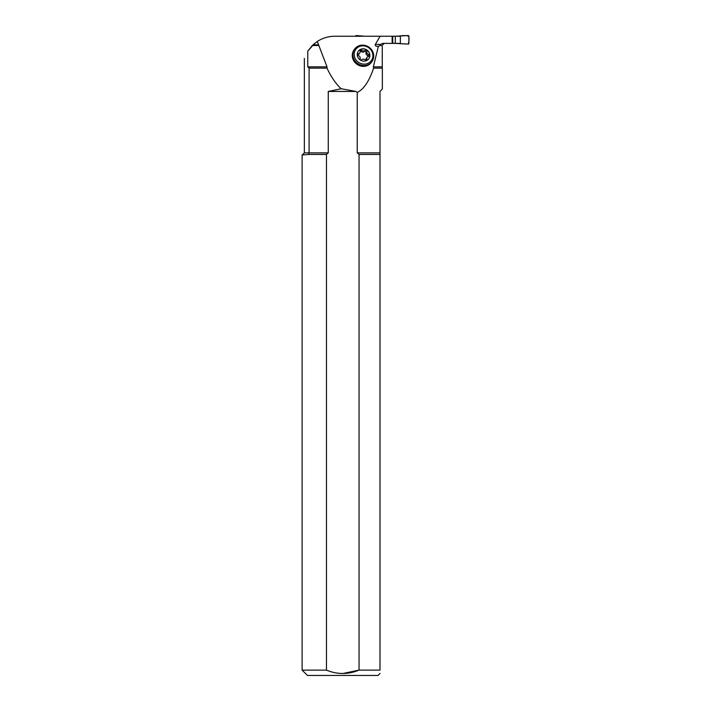 <?xml version="1.0" encoding="UTF-8"?>
<svg xmlns="http://www.w3.org/2000/svg" width="711" height="711" viewBox="0 0 711 711"><rect width="100%" height="100%" fill="white"/><g stroke="black" fill="none" stroke-linecap="round" stroke-linejoin="round"><path stroke-width="1.07" d="M326.456 154.438L308.485 154.438L309.098 152.865L309.098 68.132L307.774 66.852L307.774 51.13L312.28 45.522L317.302 41.46C322.634 38.03 328.464 36.288 334.81 36.243L380.127 36.243L375.319 44.455C374.857 45.611 375.852 46.322 378.323 46.571L373.346 66.852L373.613 68.132C369.169 81.285 363.712 89.373 357.242 92.412L355.927 91.435L328.269 91.435L328.269 152.865L326.456 154.438L326.456 670.118L302.122 670.118L302.122 154.998L302.575 154.998L302.122 154.998M317.302 41.46L327.024 66.852L326.953 68.132C331.522 77.552 336.285 84.422 341.244 88.742L355.927 91.435M354.771 48.926L354.105 49.806A10.674 9.892 36.8 0 0 356.735 64.114A10.674 9.892 36.8 0 0 371.213 62.586L371.871 61.697A10.674 9.892 -143.2 0 1 363.321 65.465A10.674 9.892 -143.2 0 1 354.105 59.368A10.674 9.892 -143.2 0 1 354.771 48.926A10.674 9.892 -143.2 0 1 363.321 45.157A10.674 9.892 -143.2 0 1 372.528 51.254A10.674 9.892 -143.2 0 1 371.871 61.697M373.346 66.852L382.269 66.852L382.269 47.068L382.02 45.522L379.638 45.522L380.269 44.455L382.856 43.389L392.143 43.389L392.143 36.243L399.76 36.243M384.18 43.389L382.02 45.522M392.143 43.389L399.76 43.389M307.774 51.13C303.304 60.133 303.304 60.133 307.774 51.13C303.304 60.133 303.304 60.133 307.774 51.13L314.653 43.389M380.127 36.243L392.143 36.243M379.638 45.522L378.323 46.571M312.973 44.855L318.35 44.855M359.055 154.438L380.003 154.438L380.003 670.118C380.003 674.57 380.003 674.57 380.003 670.118L359.055 670.118L359.055 154.438L357.242 152.865L357.242 92.412M373.613 68.132L382.358 68.132L382.358 89.071L380.003 91.435L380.003 154.438M328.269 91.435L341.244 88.742M326.953 68.132L309.098 68.132M342.755 673.53L359.055 670.118C348.186 674.597 337.316 674.597 326.456 670.118M308.485 154.438L302.228 154.998L304.361 152.865L328.269 152.865M380.003 673.504L378.056 675.45L307.454 675.45L302.122 670.118M368.716 58.897A6.47 5.999 36.8 0 0 369.071 52.587A6.47 5.999 36.8 0 0 363.499 48.917A6.47 5.999 36.8 0 0 358.353 51.156M358.593 53.707A1.067 0.987 -143.2 0 0 358.593 55.725A2.435 2.249 -143.2 0 1 360.157 58.48A1.067 0.987 -143.2 0 0 361.943 59.608A2.435 2.249 -143.2 0 1 365.063 59.831A1.067 0.987 -143.2 0 0 366.92 59.217A2.435 2.249 -143.2 0 1 368.671 56.373A1.067 0.987 -143.2 0 0 368.414 54.409A2.435 2.249 -143.2 0 1 366.92 51.405L366.076 52.534A1.067 0.987 -143.2 0 0 364.414 51.485A2.435 2.249 -143.2 0 1 360.904 51.228L361.748 50.108A1.067 0.987 -143.2 0 0 360.086 50.925A2.435 2.249 -143.2 0 1 358.593 53.707L357.749 54.836A1.067 0.987 -143.2 0 0 357.713 54.845M366.92 51.405A1.067 0.987 -143.2 0 0 365.258 50.357A2.435 2.249 -143.2 0 1 361.748 50.108M363.561 48.837A6.47 5.999 -143.2 0 1 369.142 52.525A6.47 5.999 -143.2 0 1 368.742 58.862A6.47 5.999 -143.2 0 1 359.97 59.786A6.47 5.999 -143.2 0 1 358.38 51.112A6.47 5.999 -143.2 0 1 363.561 48.837M363.561 45.868A9.59 8.888 36.8 0 0 354.22 54.32A9.59 8.888 36.8 0 0 363.561 64.106A9.59 8.888 36.8 0 0 372.911 55.654A9.59 8.888 36.8 0 0 363.561 45.868M366.92 59.217L366.129 60.275M359.775 52.925L358.939 54.045A2.435 2.249 -143.2 0 1 357.749 54.836M360.104 50.979A1.067 0.987 -143.2 0 1 360.904 51.228M365.258 50.357L364.414 51.485M368.414 54.409L367.569 55.538A2.435 2.249 -143.2 0 1 366.076 52.534M367.569 55.538A1.067 0.987 -143.2 0 1 368.449 56.418M366.058 60.284A2.435 2.249 -143.2 0 1 366.387 58.338L367.223 57.209M392.143 36.403L408.212 35.55A0.64 0.64 90 0 1 408.878 36.19L408.878 43.442A0.64 0.64 -90 0 1 408.212 44.082L392.143 43.229M355.66 36.243L355.66 36.19A0.64 0.64 -90 0 1 356.327 35.55L364.779 36.243M392.739 43.229L392.739 36.403M395.316 43.229L395.316 36.403M400.364 43.735L408.212 44.082C408.985 41.771 409.207 39.141 408.878 36.19C406.345 35.532 403.501 35.426 400.364 35.897L400.364 43.735L400.364 35.897M375.319 44.455L380.269 44.455M357.242 152.865L380.003 152.865M307.774 66.852L327.024 66.852M318.688 45.522L312.28 45.522M304.361 58.409L304.361 152.865M382.358 67.474L382.269 66.852"/></g></svg>
